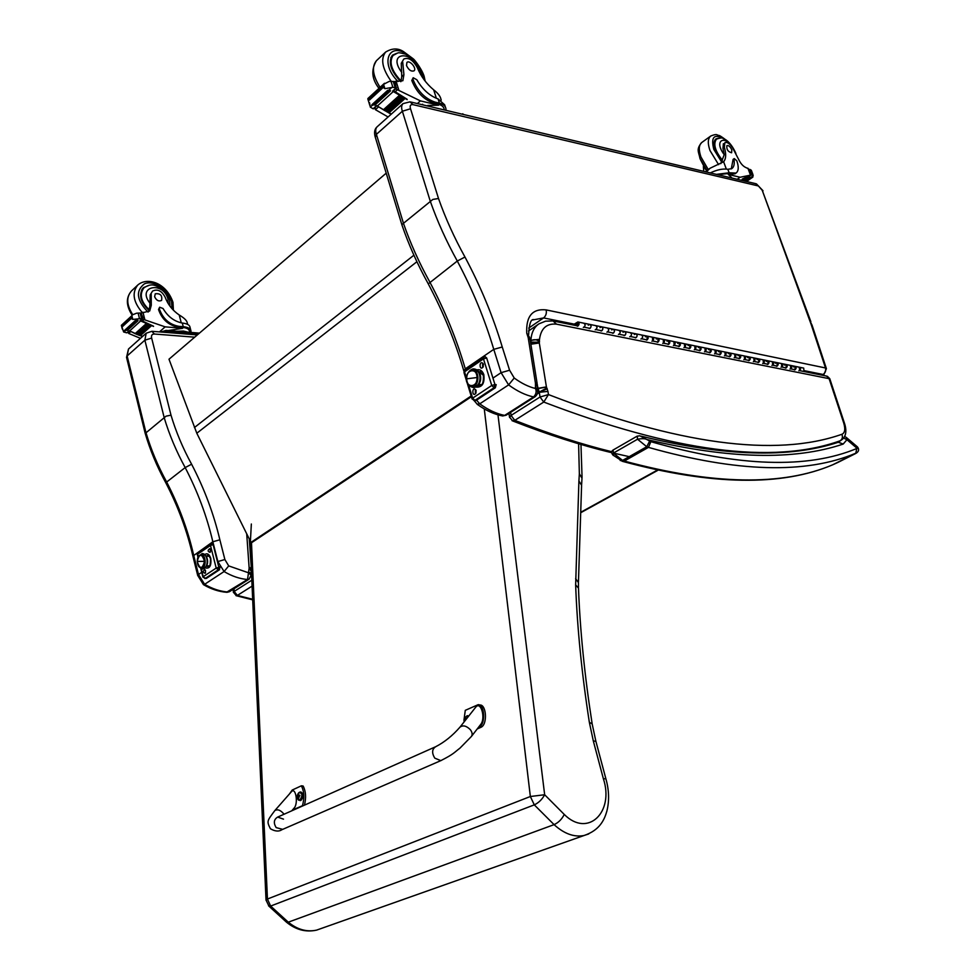 <?xml version="1.0" encoding="UTF-8"?>
<svg xmlns="http://www.w3.org/2000/svg" width="980" height="980" viewBox="0 0 980 980"><rect width="100%" height="100%" fill="white"/><g stroke="black" fill="none" stroke-linecap="round" stroke-linejoin="round"><path stroke-width="1.47" d="M386.218 173.154L168.989 359.207L196.809 433.234L250.99 542.43M641.239 436.174C723.779 456.386 789.451 458.42 838.28 442.262L843.192 444.063L838.341 442.225M613.382 455.529L613.407 453.091L637.539 439.224C642.059 438.428 645.146 438.526 646.812 439.505L639.903 435.818M846.647 437.729L857.231 446.721L855.761 453.213L832.767 464.765C782.371 486.202 712.877 484.965 624.285 461.066L620.193 460.49M649.593 441.172L646.751 446.721L648.442 447.382L650.867 441.674L646.812 439.505C728.826 459.032 794.278 460.551 843.192 444.063L846.941 439.714L843.707 438.072M650.867 441.674C738.883 466.872 807.63 469.102 857.12 448.362L846.941 439.714L846.095 437.252L844.638 436.578M268.545 905.814L270.627 906.059L267.442 899.028L266.033 900.277M286.136 921.861L288.292 922.18L270.627 906.059L534.296 804.862C538.682 802.804 542.136 799.423 544.66 794.743L530.351 796.507L267.442 899.028L251.48 542.773L471.392 396.716M322.053 928.195L316.613 930.118C306.777 932.237 297.332 929.591 288.292 922.18L554.08 824.633C564.125 833.784 574.121 837.41 584.043 835.511L588.711 833.956M578.604 443.756L579.351 473.732L581.998 478.203L581.63 484.475M579.351 473.732L578.911 480.996L581.593 485.259L578.457 581.777M578.911 480.996L575.64 584.852C577.22 627.935 581.789 673.738 589.348 722.297L593.304 740.917L603.362 778.683L605.897 778.831C609.107 790.186 609.425 800.966 606.853 811.195C604.329 819.99 599.625 830.305 584.043 835.511L316.613 930.118C305.932 932.458 295.936 929.861 286.638 922.303M603.362 778.683C614.472 812.028 587.951 838.17 564.26 814.441C561.871 819.231 558.477 822.624 554.08 824.633L534.296 804.862L530.351 796.507L484.279 408.905M246.715 533.843L249.141 568.033L247.548 579.499L249.03 579.192L251.088 575.346L248.7 572.859L228.708 565.901L224.089 571.536L204.624 584.313L198.475 574.488L197.752 575.603M228.708 565.901L224.873 559.519L219.863 539.796L212.844 541.769L217.854 561.565L224.089 571.536C231.844 576.179 239.659 578.837 247.548 579.499L226.503 592.288M248.638 571.879L250.954 573.361L251.064 574.954M145.212 433.454L166.086 416.157L170.998 415.165L151.655 338.076L144.869 340.183L164.26 417.909C169.332 434.74 176.29 451.302 185.183 467.583L165.779 482.736M165.718 482.626C156.898 466.455 150.038 449.979 145.138 433.172L126.555 357.443M203.276 584.496L204.624 584.313C212.317 588.845 220.084 591.418 227.936 592.018L229.565 591.601M219.863 539.796C213.738 513.826 204.318 488.64 191.602 464.214L185.183 467.583C197.654 491.556 206.866 516.288 212.844 541.769L192.901 556.113M145.983 432.744L127.131 355.948L144.869 340.183L146.204 333.2L151.9 331.301L154.362 334.021L194.702 337.181M249.055 567.285L251.297 568.314M249.141 568.033L251.333 569.086M249.141 568.167L251.297 571.438L250.917 573.067M826.324 368.407L812.138 325.397L811.232 324.649L825.503 367.966L546.142 309.901C532.434 308.467 525.966 316.209 526.738 333.139L528.208 337.635L535.435 383.033L535.521 388.509C536.734 391.596 536.085 394.401 533.598 396.925L535.08 396.741C537.028 394.977 537.873 393.201 537.628 391.412L535.521 388.509C528.551 386.818 521.446 383.327 514.231 378.023L508.608 384.895L479.747 403.834L476.562 400.159M402.119 225.535L402.008 224.494L432.854 199.43L438.501 198.487L410.522 108.756L402.363 111.242L430.428 201.721M514.231 378.023L509.588 370.232L502.25 346.994C493.112 316.516 480.69 286.528 464.973 257.029L457.293 261.035L428.272 283.882M506.268 415.116L501.589 415.74M822.416 375.242L823.96 374.385L821.865 375.132M477.101 404.177L479.747 403.834C488.187 409.934 496.48 413.793 504.639 415.41L533.598 396.925C525.427 395.197 517.109 391.179 508.608 384.895L501.086 372.67L492.952 378.109M502.25 346.994L493.773 349.358L465.292 368.86L463.92 371.2M804.715 370.759L823.077 374.47C825.332 372.915 826.14 370.746 825.503 367.966L826.397 368.651L823.96 374.385M528.747 328.067L543.582 317.924L574.194 324.123M546.142 309.901C546.791 313.269 545.934 315.94 543.582 317.924L532.924 319.933M535.35 387.382L537.297 389.256M465.512 369.583L465.292 368.86C456.705 339.374 444.859 310.391 429.755 281.946C419.036 262.542 410.302 243.089 403.54 223.563L376.406 134.334L402.363 111.242C401.2 107.788 401.42 105.252 403.037 103.623L410.032 101.834L412.911 104.627L758.398 185.967L762.207 190.255L811.232 324.649M526.738 333.139L529.58 337.341M530.058 339.117L528.098 337.083L529.923 338.406M535.264 382.163L537.297 384.43M535.435 383.033L537.383 384.871M535.448 383.18L537.408 387.039L537.187 388.668M236.021 595.656L237.356 595.423L234.183 591.418L233.399 592.435M251.639 576.069L250.978 576.497M799.656 367.267L803.698 368.1L803.992 371.518L826.434 376.051L829.791 378.746L844.552 423.495M547.244 388.791L539.27 392.306L547.943 391.4L546.411 386.892L539.306 342.988L539.502 339.337C540.997 328.349 546.644 323.29 556.456 324.147L553.026 320.938M512.038 420.69L514.77 420.359L511.082 415.41L509.563 417.455M611.79 451.731C581.606 444.344 549.266 433.883 514.77 420.359L543.765 402.057L548.457 394.573L540.029 397.01L511.082 415.41L510.617 412.347M546.436 387.039L537.212 388.729M546.411 386.892L537.163 388.472M546.767 388.043L537.567 393.029M537.457 385.912L539.27 392.306L537.481 393.446M539.306 342.988L530.866 344.225M539.27 342.669L530.756 343.539M539.257 342.216L530.535 342.118M539.539 341.677C536.807 339.448 533.965 339.117 531.038 340.685L530.376 341.126M539.502 339.337L530.254 340.403M187.67 324.417L187.241 322.751C186.812 320.509 184.142 317.924 179.242 315.009C172.492 310.378 167.788 304.425 165.13 297.136C161.639 290.717 157.449 288.696 152.549 291.085L150.21 294.858L152.549 291.085M190.708 329.978L190.071 327.491C189.838 325.262 187.596 323.829 183.358 323.18L182.305 323.033C174.232 321.44 167.813 316.601 163.048 308.516L159.667 307.218L159.324 308.774C162.79 318.721 169.32 324.576 178.911 326.34L183.248 326.695C188.136 327.21 190.72 328.668 191.002 331.093L190.782 332.416M168.229 330.591L182.66 328.3L165.155 326.855L142.235 318.99M140.826 320.264L153.493 326.181M132.79 319.419L131.859 315.683L131.283 318.5L132.79 319.419L142.431 318.439L139.956 320.68L153.554 326.426M140.618 320.987L129.691 330.897L135.338 333.519M136.355 333.947L137.433 334.376M138.45 334.78L139.515 335.172M140.52 335.54L142.333 336.165M129.838 330.971L135.46 333.812M136.159 334.094L137.58 334.67M138.241 334.927L139.674 335.466M140.312 335.687L142.394 336.397M130.646 331.632L128.662 333.433L140.459 338.333M165.155 326.855L159.446 331.901M146.204 323.657L147.135 324.245L146.204 323.657L135.326 333.47L136.257 334.045L146.976 324.319M148.311 324.539L149.23 325.091L148.311 324.539L137.421 334.327L138.339 334.866L149.07 325.164M150.393 325.348L151.312 325.862L150.393 325.348L139.503 335.123L140.422 335.626L151.153 325.948M151.202 293.939L151.288 305.282L149.707 310.966L141.475 313.036M129.691 330.897L126.616 332.808L123.639 331.975L121.361 325.323L122.279 329.035M131.859 315.683L121.361 325.323M132.643 314.776L136.612 313.196L141.071 312.963L142.982 317.998L142.431 318.439M178.911 326.34L178.103 327.051L182.427 327.406C186.874 327.859 189.226 329.194 189.483 331.399L189.728 332.33M178.103 327.051C168.511 325.287 161.982 319.431 158.515 309.496L159.667 307.218M148.47 311.799L149.793 306.642L150.21 294.858M136.245 320.485L135.301 320.595L136.245 320.485M137.188 320.288L138.082 320.668L137.188 320.288L126.347 330.162L127.327 330.15M135.301 320.595L124.472 330.468L125.367 330.86L136.196 320.987M128.662 333.433L128.172 331.767M188.185 332.208L183.37 331.044L176.89 331.289M199.442 333.114L166.061 330.419L160.781 332M198.07 334.29L166.392 331.755L163.17 332.196M142.345 288.818L143.607 288.157M149.511 285.18L143.337 287.679C138.413 294.564 140.312 302.159 149.046 310.452M154.632 296.72C156.396 300.468 158.711 301.693 161.578 300.419C162.472 295.421 160.365 293.216 155.257 293.804L154.632 296.72M720.778 163.685L724.22 154.669L722.958 148.36L724.355 147.368C726.315 154.019 726.082 158.809 723.632 161.761L710.083 168.242L706.274 171.966M703.726 171.365L703.37 166.404M706.617 170.006L706.519 170.753M716.38 174.367L729.132 172.786L736.066 173.056C738.675 170.998 738.92 166.906 736.801 160.793L734.253 158.576L734.008 159.569C734.706 164.052 733.959 167.066 731.778 168.633L727.846 169.295L729.132 172.786M710.292 172.921C716.711 169.871 722.309 168.621 727.074 169.173L727.846 169.295M745.621 178.617L748.058 176.951L742.252 179.058L750.717 175.089L740.108 177.257L728.299 174.44L727.993 173.583L730.945 174.293L732.085 173.497M737.67 178.936L740.108 177.257M741.774 179.916L743.024 179.058M748.058 176.951L752.383 174.354L752.861 177.111L746.454 181.471L745.743 180.847L753.228 175.763M734.228 158.589L733.114 159.373L731.276 168.915M717.556 174.636L727.993 173.583M735.11 173.717L730.945 174.293M749.271 176.841L749.884 177.368L749.271 176.841L744.004 180.443M751.354 177.809L750.668 177.49L751.354 177.809M752.995 174.722L751.342 170.3L749.761 169.369L748.818 170.018M751.856 174.416L749.761 169.369M724.355 147.368L724.857 142.627C727.172 141.818 729.782 143.595 732.673 147.968L738.553 159.238C740.598 163.599 743.159 166.429 746.245 167.727L748.328 168.707L750.717 175.089L747.887 177.037M731.484 177.466L728.299 174.44M745.927 181.361L717.287 174.575M722.211 160.855L715.339 149.83C713.477 144.379 713.685 140.728 715.964 138.891L718.291 138.254M706.311 169.626L705.343 169.173M722.958 148.36L723.399 143.668M731.803 149.83C730.259 146.657 728.63 145.248 726.903 145.591C726.388 149.377 727.969 151.778 731.631 152.77L731.803 149.83M441.233 100.156L440.963 99.274C440.351 96.248 437.925 93.112 433.687 89.866C426.3 83.655 420.861 76.293 417.37 67.755C413.144 60.062 408.611 57.146 403.809 59.021L401.261 63.296L403.809 59.021M445.324 106.906L444.638 104.774L438.072 98.919C429.62 95.881 422.527 89.486 416.806 79.723L413.18 77.739L412.984 79.417C417.578 91.054 424.891 98.613 434.936 102.079L439.42 103.157C443.401 104.186 445.594 106.11 445.961 108.927L445.986 109.772M427.733 105.436L438.575 105.215L420.408 100.879L395.565 88.837M393.507 90.699L407.068 99.225M384.895 88.665L383.56 84.354L382.629 86.865L384.895 88.665L392.858 87.306L396.177 87.833L392.563 91.128L407.202 99.654M393.274 91.556L377.349 106.024L383.486 109.821M384.564 110.434L385.74 111.095M386.806 111.671L387.982 112.308M389.036 112.847L390.836 113.754M377.227 105.95L390.971 114.17M378.317 107.053L375.426 109.687L388.105 116.975M420.408 100.879L417.37 103.562M399.301 95.44L400.318 96.236L399.301 95.44L383.462 109.723L384.479 110.507L400.159 96.297M401.567 96.751L402.572 97.51L401.567 96.751L385.716 111.01L386.733 111.745L402.425 97.571M403.809 97.988L404.801 98.711L403.809 97.988L387.958 112.21L388.95 112.921L404.654 98.772M402.694 61.985L403.919 74.627L402.866 80.715L394.609 81.622M377.349 106.024L376.639 105.595L373.111 108.792L370.281 107.09L369.546 102.704M368.309 100.609L368.247 98.429M383.56 84.354L389.256 81.389L394.205 81.512L395.087 82.247L396.177 87.833M434.936 102.079L433.76 103.108L438.244 104.174C441.821 105.105 443.805 106.82 444.185 109.344M433.76 103.108C423.715 99.654 416.402 92.108 411.808 80.47L413.18 77.739M400.881 81.671L401.751 76.599L401.261 63.296M388.668 90.344L387.7 90.307L388.668 90.344M389.624 90.258L390.579 90.822L389.624 90.258L373.821 104.664L374.838 104.811M387.7 90.307L371.885 104.725L372.865 104.75M375.426 109.687L375.058 107.457M464.116 114.636L420.151 104.223M396.508 53.398L392.392 55.199C387.958 62.193 390.751 71.026 400.796 81.695M406.529 65.611C408.734 70.046 411.245 71.785 414.062 70.817C417.051 68.404 409.53 59.608 406.896 62.45L406.529 65.611M210.443 549.817L210.075 552.365C207.589 551.52 207.49 550.282 209.793 548.653L210.443 549.817M205.555 570.789L205.212 573.3C202.738 572.479 202.627 571.242 204.881 569.601L205.555 570.789M202.921 577.122L205.261 578.408L218.283 569.821L216.2 568.082L218.871 567.31L213.138 544.66L210.48 545.431L211.95 543.435L211.006 543.765M198.756 552.389L197.323 554.68M210.945 543.802L198.119 552.573L197.299 554.594L197.972 557.289M213.567 544.635L211.95 543.435M204.82 578.531L206.474 578.347L219.483 569.76L219.9 566.526M219.483 569.76L218.283 569.821L218.871 567.31L220.084 567.249M210.296 549.388L210.394 551.765M205.408 570.323L205.518 572.688M205.751 578.384L206.474 578.347M206.241 556.297L209.365 556.162L206.241 556.297M203.656 567.812C208.581 568.106 208.177 554.312 203.276 554.717L202.37 553.565L201.255 554.803L202.37 553.565C207.993 553.957 210.529 566.734 202.517 569.062L200.52 567.628L201.635 567.91C207.417 568.02 205.31 551.679 200.006 555.195L201.255 554.803C206.143 554.398 206.547 568.204 201.635 567.91L198.683 566.293M207.025 558.171L207.27 564.002L207.025 558.171M200.912 555.084L201.255 555.06C206.106 554.68 206.278 568.388 201.427 567.653L201.978 567.628C206.462 567.187 205.751 554.655 201.255 555.06L200.667 555.084C205.151 554.68 205.861 567.212 201.378 567.653L201.035 567.69C196.551 568.033 195.865 555.538 200.349 555.109L201.145 555.06M197.201 561.43L204.526 561.344C201.831 553.271 199.393 553.296 197.201 561.43C199.859 569.49 202.309 569.466 204.526 561.344L197.201 561.43M209.757 565.803L206.645 565.95L209.745 565.815M476.182 390.824L475.508 390.31M475.851 393.017L475.986 390.567M483.397 364.241L483.067 367.084C479.134 371.567 479.085 359.66 483.042 363.507L483.397 364.241M476.109 390.567L475.802 393.372C471.993 397.819 471.76 386.083 475.729 389.783L476.109 390.567M483.091 366.765L483.275 364.278M472.091 398.995L472.63 398.149L474.933 400.355L494.079 387.713L491.752 385.471L494.961 384.552L486.668 357.97L483.471 358.888L483.838 357.038L485.137 356.659L483.838 357.038M465.561 369.84L464.018 372.694M483.777 357.075L464.912 369.987L463.969 372.535L472.041 398.836L474.345 400.575L476.182 400.416L495.317 387.786L496.199 384.626L494.961 384.552L494.079 387.713L495.317 387.786M486.668 357.97L485.137 356.659M473.965 400.551L476.182 400.416M483.483 364.572L482.626 364.009L482.638 366.949L483.336 366.496M475.337 390.297L475.386 393.225L476.072 392.784M481.45 384.65L478.718 384.491M474.81 386.291C482.025 385.814 481.511 369.093 474.32 370.428L473.193 368.897L472.238 370.293L473.193 368.897C482.062 368.848 484.022 384.699 473.842 387.688L472.728 386.157L469.873 385.422L472.728 386.157C480.923 385.422 478.546 366.471 470.804 370.746L472.238 370.293C479.416 368.946 479.943 385.679 472.728 386.157L473.842 387.688C462.303 385.067 465.488 371.236 472.985 368.921M472.103 385.826L471.993 385.838C465.182 386.83 464.802 371.077 471.625 370.55L471.809 370.526C478.62 369.57 478.926 385.385 472.103 385.826L472.715 385.863L472.103 385.826M471.723 385.851L472.715 385.863C479.379 385.446 479.355 370.085 472.703 370.55C479.992 370.134 478.902 387.235 471.723 385.851M466.505 378.856L477.26 377.496C477.199 367.61 465.929 369.129 466.505 378.856C466.529 388.668 477.811 387.333 477.26 377.496L466.505 378.856M482.087 373.882L481.584 372.976L479.453 372.817M435.047 746.993L277.659 817.087C273.849 819.427 273.346 822.943 276.164 827.61L282.693 829.362L276.164 827.61C273.346 822.943 273.849 819.427 277.659 817.087L283.514 819.145M463.944 720.349L465.28 710.341L478.154 704.681C484.61 704.253 485.823 724.122 479.257 726.964L478.51 727.295M471.478 736.372L480.58 724.6C486.019 718.389 480.825 700.345 475.655 707.266L475.521 707.438M477.211 728.961L481.082 727.246C487.648 724.404 486.435 704.559 479.967 704.988M289.468 793.935L292.212 790.039L301.375 785.813C304.18 791.313 304.547 797.953 302.465 805.732L292.42 810.031M291.746 810.815L294.11 808.084C298.569 803.514 295.678 786.475 291.379 791.767L291.317 791.828M304.462 805.144C306.287 797.622 305.846 791.24 303.139 786.021L301.375 785.813M465.108 717.189L463.993 721.733M468.771 715.988L465.304 716.944L468.575 716.245M465.696 717.923L464.153 720.631L464.961 720.827M466.027 719.467L465.353 717.887M300.799 792.012L301.019 792.036C303.763 794.119 303.739 796.924 300.909 800.439L299.929 800.538M298.68 792.845L298.729 792.783C302.489 792.722 302.881 795.197 299.905 800.182L297.602 798.639M298.741 800.195L298.202 799.778C296.756 797.34 296.94 795.013 298.729 792.783L299.77 792.122M298.569 794.033L297.332 796.924L298.827 798.088M298.557 798.333L299.868 795.233L298.778 795.478L298.324 793.971M298.778 795.478L299.868 795.233M595.215 329.807C597.359 328.496 597.53 327.099 595.73 325.63C597.322 326.499 597.408 327.81 595.987 329.574L601.855 330.762C603.276 328.998 603.19 327.688 601.598 326.818C603.398 328.3 603.227 329.684 601.083 330.995M600.029 327.577L601.598 326.818L596.073 325.691M618.417 334.486C620.561 333.2 620.72 331.828 618.931 330.358C620.524 331.228 620.61 332.526 619.201 334.254L624.885 335.405C626.293 333.678 626.208 332.379 624.615 331.522C626.416 332.98 626.245 334.352 624.113 335.626M623.047 332.257L624.615 331.522L619.274 330.432M640.92 339.019C643.052 337.745 643.223 336.397 641.422 334.952C643.015 335.809 643.101 337.083 641.692 338.798L647.204 339.901L646.935 336.079C648.736 337.524 648.564 338.872 646.433 340.121M645.367 336.802L646.935 336.079L641.765 335.025M662.737 343.404C664.869 342.167 665.028 340.832 663.24 339.411L663.509 343.196L668.862 344.274L668.593 340.501C670.381 341.922 670.222 343.257 668.091 344.482M667.025 341.212L668.593 340.501L663.583 339.484M683.918 347.667C686.037 346.454 686.196 345.144 684.408 343.735L684.689 347.459L689.883 348.513L689.602 344.801C691.39 346.197 691.231 347.508 689.111 348.721M688.046 345.487L689.602 344.801L684.751 343.809M704.473 351.808C706.58 350.62 706.739 349.321 704.951 347.937L705.233 351.599L710.28 352.616L709.998 348.966C711.786 350.35 711.627 351.636 709.52 352.825M708.454 349.64L709.998 348.966L705.294 347.998M724.441 355.826C726.535 354.662 726.695 353.388 724.918 352.004L725.176 355.642L730.1 356.61L729.818 353.008C731.595 354.38 731.435 355.654 729.341 356.818M728.275 353.67L729.818 353.008L725.249 352.077M743.832 359.734C745.927 358.582 746.086 357.333 744.31 355.973L744.592 359.538L749.357 360.493L749.075 356.941C750.852 358.3 750.692 359.55 748.598 360.689M747.532 357.59L749.075 356.941L744.641 356.034M762.685 363.531C764.78 362.404 764.939 361.167 763.163 359.819L763.42 363.347L768.075 364.266L767.781 360.763C769.557 362.11 769.41 363.335 767.316 364.462M766.25 361.399L767.781 360.763L763.494 359.88M781.023 367.218C783.106 366.116 783.253 364.891 781.489 363.555L781.77 367.035L786.279 367.941L785.985 364.474C787.761 365.81 787.602 367.022 785.519 368.125M784.466 365.099L785.985 364.474L781.82 363.629M798.859 370.808C800.93 369.717 801.077 368.517 799.313 367.206L799.607 370.624L803.992 371.518M790.003 369.031C792.073 367.929 792.232 366.716 790.468 365.393L790.725 368.86L795.197 369.742L794.903 366.3C796.667 367.623 796.52 368.835 794.437 369.926M793.384 366.924L794.903 366.3L790.799 365.466M771.922 365.393C774.004 364.266 774.163 363.041 772.387 361.706L772.669 365.197L777.238 366.116L776.956 362.637C778.72 363.972 778.573 365.197 776.479 366.312M775.425 363.262L776.956 362.637L772.718 361.767M753.326 361.645C755.421 360.505 755.58 359.256 753.804 357.908L754.086 361.449L758.777 362.392L758.495 358.864C760.272 360.211 760.113 361.461 758.018 362.588M756.952 359.513L758.495 358.864L754.135 357.97M734.204 357.798C736.298 356.634 736.458 355.373 734.682 354.001L734.963 357.602L739.802 358.57L739.508 354.993C741.297 356.353 741.137 357.614 739.03 358.766M737.965 355.642L739.508 354.993L735.024 354.074M714.53 353.829C716.637 352.653 716.797 351.367 715.008 349.983L715.265 353.645L720.263 354.638L719.982 350.999C721.77 352.384 721.611 353.658 719.492 354.834M718.426 351.673L719.982 350.999L715.351 350.056M694.269 349.75C696.388 348.549 696.547 347.251 694.759 345.854L695.041 349.541L700.161 350.583L699.879 346.896C701.668 348.292 701.509 349.591 699.389 350.791M698.323 347.582L699.879 346.896L695.102 345.916M673.407 345.548C675.526 344.323 675.698 343.012 673.897 341.591L674.154 345.352L679.446 346.406L679.177 342.669C680.965 344.078 680.806 345.401 678.687 346.614M677.609 343.368L679.177 342.669L674.24 341.665M651.908 341.224C654.04 339.974 654.211 338.639 652.411 337.206L652.68 341.003L658.119 342.106L657.85 338.308C659.638 339.741 659.479 341.077 657.347 342.326M656.282 339.019L657.85 338.308L652.754 337.267M629.76 336.765C631.892 335.491 632.063 334.131 630.263 332.673C631.855 333.531 631.941 334.817 630.532 336.544L636.13 337.671C637.539 335.956 637.453 334.67 635.861 333.825C637.662 335.27 637.49 336.63 635.359 337.892M634.293 334.548L635.861 333.825L630.606 332.747M606.914 332.171C609.046 330.86 609.217 329.476 607.416 328.018C609.009 328.876 609.095 330.187 607.686 331.938L613.468 333.102C614.877 331.363 614.791 330.052 613.198 329.194C614.999 330.652 614.827 332.036 612.684 333.323M611.63 329.929L613.198 329.194L607.759 328.079M583.333 327.418C585.476 326.095 585.648 324.686 583.847 323.204C585.44 324.074 585.526 325.397 584.117 327.185L590.07 328.386C591.491 326.61 591.405 325.287 589.813 324.417C591.614 325.899 591.442 327.296 589.298 328.619M588.245 325.176L589.813 324.417L584.19 323.265M577.33 326.205C579.462 324.87 579.633 323.461 577.845 321.967L572.945 324.956M574.219 325.213L577.71 323.033L577.453 325.152L576.044 324L576.375 325.642M576.877 324.38L577.465 325.066L577.698 323.118L576.877 324.38M657.139 470.241L580.724 512.283M413.903 255.217L194.42 427.55M416.904 261.721L196.809 433.234M838.562 442.164L840.252 440.78M622.006 461.225L624.285 461.066L648.442 447.382C736.936 472.36 806.038 474.308 855.761 453.213M637.208 436.125L637.539 439.224L646.751 446.721L622.582 460.429L613.407 453.091L629.234 456.656M637.196 436.137L639.916 435.818M637.123 436.174L613.1 450.028L613.407 453.091M838.157 462.315L832.706 464.802C781.636 486.484 711.639 485.357 622.716 461.421L612.855 454.977C611.251 452.944 611.299 451.315 613.002 450.077M250.255 544.856L251.493 542.038L250.231 544.133M471.172 396.006L251.493 542.038M564.26 814.441L544.66 794.743L497.975 414.846M575.628 578.616L578.433 582.573L578.457 587.375M575.64 584.852L578.482 588.135C580.087 630.532 584.619 675.624 592.091 723.412M589.348 722.297L592.165 723.902L595.828 741.076M593.304 740.917L595.901 741.358L605.836 778.622M201.721 572.32L198.475 574.488L193.611 554.95C187.817 529.776 178.789 505.386 166.526 481.756C157.768 465.708 150.932 449.367 146.008 432.719M229.418 591.7L249.202 579.082M127.131 355.948L128.539 348.978M126.53 357.382L128.49 349.027L146.204 333.2M151.655 338.076C151.055 335.466 151.961 334.119 154.362 334.021M191.602 464.214C182.819 448.142 175.959 431.788 170.998 415.165M217.854 561.565L224.873 559.519M375.291 137.151L376.406 134.334L375.328 137.286M376.406 134.334C375.267 130.928 375.524 128.392 377.153 126.763L377.202 126.714M430.453 201.709C437.423 221.517 446.366 241.288 457.293 261.035C472.703 289.994 484.855 319.431 493.773 349.358L501.086 372.67L509.588 370.232M477.554 404.544C485.884 410.534 494.251 414.344 502.654 415.961L506.096 415.226L535.239 396.643M410.522 108.756C409.628 105.742 410.424 104.37 412.911 104.627M464.973 257.029C454.193 237.54 445.373 218.025 438.501 198.487M811.195 324.552L812.102 325.25M812.04 325.091L810.105 321.33M810.877 321.697L762.207 190.255M410.828 102.018L755.641 183.652L758.398 185.967M537.114 383.45L530.155 339.729L528.208 337.635M251.823 580.209L234.183 591.418L234.012 588.76M252.668 599.282L237.356 595.423L252.081 586.126M251.652 576.35L250.88 576.84M556.456 324.147L829.105 378.66L843.755 423.103C845.544 429.203 844.932 432.94 841.906 434.287C775.241 457.648 677.425 444.406 548.457 394.573L547.943 391.4M537.359 393.874L539.331 392.613L540.029 397.01L543.765 402.057C674.093 451.903 772.853 464.826 840.056 440.816L840.534 440.645C845.764 437.448 847.137 431.8 844.625 423.715L843.755 423.103M841.906 434.287C842.959 437.129 842.347 439.31 840.056 440.816L835.854 442.972M552.855 320.938L545.591 321.171L539.11 323.768C534.259 326.928 531.528 332.318 530.903 339.962L530.695 343.135M182.305 323.033L183.248 326.695M143.974 319.541L141.941 321.391M144.881 319.848L142.97 312.24M131.1 317.753L121.937 326.168M159.324 308.774L158.515 309.496M124.84 330.885L123.639 331.975M138.021 318.855L136.232 320.497M141.414 318.12L140.165 313.11M139.405 318.267L138.131 313.196M131.283 318.5L122.12 326.904M151.288 305.282L149.793 306.642M182.66 328.3L182.427 327.406M181.263 322.849L179.242 315.009M166.061 330.419L166.392 331.755M171.917 308.602L171.61 301.522C168.768 289.713 153.627 279.729 144.477 283.796C135.424 290.815 136.588 300.223 147.956 312.02M173.399 310.195L172.995 302.342C166.098 282.142 146.927 276.96 137.763 285.045C131.761 292.702 133.219 301.828 142.149 312.424M131.638 290.803L131.442 290.987C126.126 297.197 126.555 305.099 132.753 314.678M149.891 303.089C136.416 286.295 163.244 280.672 167.96 299.072L168.18 303.555M149.193 309.766C140.912 301.742 139.148 294.453 143.888 287.887C147.858 285.156 151.386 284.31 154.472 285.327C162.729 288.096 167.813 293.032 169.712 300.125L169.932 306.152M732.869 160.365L734.008 159.569M752.383 174.354L750.68 169.773M750.46 174.416L751.268 173.864M748.928 170.312L749.737 169.761M750.509 175.187L747.912 168.205M726.327 169.087L723.632 161.761M721.733 162.141L713.844 149.45C710.721 137.041 714.04 133.488 723.791 138.768M708.234 169.54L700.945 156.984C698.495 149.756 698.801 144.918 701.852 142.443L710.647 136.097M718.597 164.64L709.986 150.528C707.511 143.288 707.793 138.437 710.819 135.975C714.334 134.566 716.503 134.236 717.323 134.971C719.614 136.085 717.691 133.819 725.641 139.748M724.22 154.669C712.411 139.025 727.001 133.868 734.388 150.847M722.37 160.206C714.984 150.822 713.024 143.791 716.503 139.123C720.386 137.763 722.664 137.592 723.338 138.597C723.142 138.67 729.304 139.478 735.564 152.623L735.919 153.652M438.072 98.919L439.42 103.157M397.745 89.437L394.781 92.132M398.762 89.878L396.03 81.071M382.629 86.865L369.252 99.151M412.984 79.417L411.808 80.47M372.314 105.24L370.281 107.09M391.277 87.943L388.656 90.344M395.087 87.318L393.286 81.524M392.858 87.306L391.045 81.438M382.898 87.722L369.521 99.997M403.919 74.627L401.751 76.599M438.575 105.215L438.244 104.174M436.382 98.319L433.687 89.866M422.588 104.223L422.784 104.848M462.817 113.754L463.013 114.378M423.875 79.454L420.138 68.772M409.628 56.399C389.82 39.617 378.672 62.328 398.027 81.512M385.752 51.94L385.593 52.087C380.363 58.996 382.261 68.772 391.29 81.438M376.614 60.54L376.418 60.711C371.506 66.799 372.731 75.668 380.081 87.33M401.751 72.422C386.169 51.548 413.291 49.625 419.979 70.83L420.677 74.566M401.041 80.948C391.449 70.633 388.791 62.132 393.078 55.431L393.188 55.333M206.939 565.95L208.618 566.832L206.584 566.097M206.168 556.174L208.226 555.256M205.335 567.885C209.634 568.964 211.46 565.815 210.786 558.453C209.365 554.202 207.368 552.892 204.783 554.509M208.177 555.244L206.547 556.285M198.23 556.799L197.593 554.239L210.48 545.431L216.2 568.082L203.203 576.693L201.219 568.768M208.875 566.697L207.49 565.926M207.099 556.26L208.446 555.354M478.791 371.714L483.361 375.254C483.887 386.757 480.286 384.736 479.477 385.716L477.922 385.507M475.851 387.1C482.136 387.627 484.794 383.486 483.838 374.679C482.393 370.771 480.09 369.166 476.942 369.864M480.163 371.665L478.889 371.861M478.044 385.373L479.183 385.728M466.505 378.194L464.545 371.824L483.471 358.888L491.752 385.471L472.63 398.149L468.71 385.397M479.71 385.667L478.24 385.14M479.061 372.118L480.653 371.788M479.257 726.964L481.082 727.246M441.539 760.321L440.829 760.627C454.059 753.926 454.12 752.53 459.914 748.181L471.368 736.507C472.654 734.645 472.323 732.391 470.388 729.745C466.443 725.764 462.964 724.906 459.939 727.197L475.655 707.266M291.379 791.767L274.841 810.57C267.148 821.044 266.487 820.958 270.394 828.737C275.025 831.444 278.871 831.751 281.958 829.68L440.829 760.627L434.777 758.14C431.641 752.897 431.972 749.075 435.757 746.674C444.442 742.191 452.503 735.698 459.939 727.197M274.841 810.57C277.659 808.929 280.721 810.154 284.053 814.233M467.656 715.682L466.848 715.865M464.643 720.19L465.316 720.374M300.37 800.587L300.248 800.366C303.077 796.85 303.102 794.057 300.358 791.963M298.937 795.466L299.831 795.65M297.638 796.054L298.68 796.274M657.752 470.376L580.699 512.736M857.524 446.978C859.546 449.734 858.725 452.013 855.075 453.814L838.035 462.364M251.346 524.018L250.231 544.365L266.021 900.008L268.986 906.206L286.601 922.29M580.969 444.454L582.059 477.395M229.369 591.724L226.993 592.324C219.018 591.724 211.202 589.176 203.534 584.693M192.839 555.88L197.691 575.383L203.472 584.668M192.839 555.868C187.045 530.695 178.005 506.268 165.718 482.613M197.335 334.927L152.304 331.326M251.223 566.734L249.263 538.963M401.935 224.971L375.12 136.649C373.968 132.239 374.654 128.944 377.153 126.763L403.037 103.623M401.947 225.008C408.672 244.657 417.419 264.208 428.162 283.673C443.303 312.191 455.185 341.212 463.785 370.746L463.957 371.322M474.136 400.575L477.444 404.507M532.826 320.007L533.451 319.578C530.756 319.296 529.151 324.368 528.637 334.768M537.505 390.64L537.297 389.293M763.016 190.757L756.413 183.848M537.457 386.157L537.42 385.361M252.693 599.846L236.376 595.754L233.387 592.239L233.191 589.286M829.766 378.648L827.304 376.247M578.077 325.985L553.982 321.134M611.728 452.687C580.932 445.3 547.93 434.716 512.724 420.959L509.502 417.076L508.963 413.401M840.534 440.645L836.161 442.887M528.502 331.007L538.228 324.368M127.241 330.53L138.082 320.668M138.339 334.866L149.23 325.091M136.257 334.045L147.135 324.245M140.422 335.626L151.312 325.862M140.41 320.644L142.884 318.39M127.069 332.759L129.311 330.726M121.385 325.36L122.255 328.913M137.763 285.045L131.442 290.987C125.795 297.687 126.04 305.76 132.178 315.205M141.61 290.019L143.888 287.887M709.998 168.303L705.159 171.708M736.066 173.056L734.927 173.84M749.884 177.368L745.033 180.688M751.305 178.127L746.442 181.447M744.543 179.071L742.926 180.185M745.56 178.74L743.306 180.271M743.514 179.352L742.46 180.075M701.705 142.541C695.788 149.585 698.875 152.035 699.953 158.393L706.972 170.434M705.539 169.405L700.198 159.054M714.689 140.422L716.368 139.209M367.819 98.858L369.803 105.387M367.953 98.466L384.503 83.263M374.776 105.215L390.579 90.822M372.853 105.301L388.668 90.883M386.733 111.745L402.572 97.51M384.479 110.507L400.318 96.236M388.95 112.921L404.801 98.711M393.029 91.14L396.643 87.857M373.576 108.805L376.933 105.767M374.752 107.739L375.095 108.866M378.978 88.347C371.751 79.135 370.906 69.923 376.418 60.711L385.593 52.087C392.086 48.106 398.076 47.959 403.564 51.646L413.241 58.825C413.928 59.033 421.608 68.465 424.095 76.146L425.161 81.144M422.331 77.212L421.474 72.189C416.831 61.728 413.768 58.42 405.414 54.108C396.618 51.952 399.375 52.43 393.078 55.431L390.836 57.526M208.618 566.832C208.471 564.835 210.173 571.242 210.541 558.735C207.282 552.377 208.299 556.334 207.662 555.268L208.14 555.256M200.778 568.547L202.897 577.036L206.192 578.457M202.137 553.565L198.279 556.726M483.385 364.425L483.042 363.507M476.096 390.689L475.729 389.783M471.993 385.838L472.605 385.875M293.339 810.105L292.542 810.019M578.188 322.04L583.847 323.204M795.245 366.373L799.313 367.206M777.287 362.698L781.489 363.555M786.327 364.548L790.468 365.393M758.826 358.937L763.163 359.819M768.124 360.836L772.387 361.706M739.851 355.054L744.31 355.973M749.406 357.014L753.804 357.908M720.325 351.073L724.918 352.004M730.149 353.082L734.682 354.001M700.21 346.969L704.951 347.937M710.341 349.027L715.008 349.983M679.52 342.731L684.408 343.735M689.945 344.862L694.759 345.854M658.18 338.382L663.24 339.411M668.936 340.575L673.897 341.591M636.204 333.886L641.422 334.952M647.278 336.152L652.411 337.206M613.541 329.268L618.931 330.358M624.958 331.595L630.263 332.673M590.156 324.49L595.73 325.63M601.941 326.891L607.416 328.018"/></g></svg>
